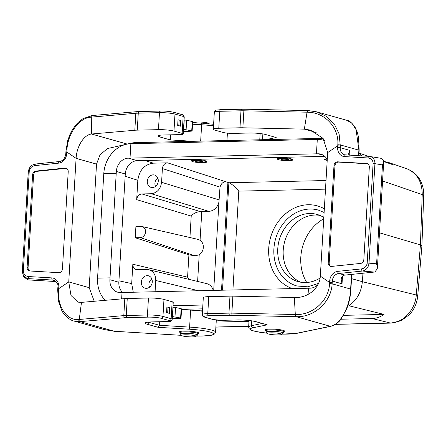 <?xml version="1.0" encoding="UTF-8"?>
<svg xmlns="http://www.w3.org/2000/svg" width="446" height="446" viewBox="0 0 446 446"><rect width="100%" height="100%" fill="white"/><g stroke="black" fill="none" stroke-linecap="round" stroke-linejoin="round"><path stroke-width="0.67" d="M265.822 330.447A9.678 1.299 3.4 0 1 265.231 329.951A9.678 1.299 3.4 0 1 274.965 329.232A9.678 1.299 3.4 0 1 284.554 331.099A9.678 1.299 3.4 0 1 283.901 331.523M265.866 139.643L276.174 137.507L265.454 134.486A11.696 1.572 -176.6 0 0 249.42 133.019L233.453 133.387A7.549 1.015 -176.6 0 1 223.111 132.44L214.933 130.137A11.323 1.516 -176.6 0 1 213.311 129.245L214.32 112.258A11.323 1.516 -176.6 0 1 219.783 111.288L218.774 128.27L239.97 127.785L240.979 110.803L219.783 111.288A1.884 0.981 -91.3 0 1 220.709 109.671A1.884 0.981 -91.3 0 1 220.865 109.694M330.915 266.435A3.774 3.189 105.7 0 1 329.181 263.062L334.957 165.901A3.774 3.189 105.7 0 1 338.625 162.099L367.515 163.782A3.774 3.189 105.7 0 1 367.593 163.788M295.419 316.66L294.343 297.499C307.088 298.302 319.62 288.885 320.328 276.146L329.616 282.485L332.203 282.725L332.136 283.818C331.294 302.243 313.778 317.58 296.133 316.677L232.232 315.272A9.433 1.266 -176.6 0 0 229.824 315.272L208.622 315.757A1.884 0.981 -91.3 0 1 207.764 313.616A11.323 1.516 3.4 0 0 202.3 314.586L203.309 297.599A11.323 1.516 3.4 0 1 208.773 296.629L207.764 313.616L228.96 313.131L229.969 296.144L208.773 296.629M229.969 296.144A11.323 1.516 3.4 0 1 232.862 296.144L231.853 313.131L295.776 314.525C312.395 315.238 328.914 300.888 329.561 283.561L329.717 280.835A9.433 7.967 105.7 0 1 337.767 271.358L361.483 268.905A1.884 0.959 84.1 0 0 362.453 271.04L338.743 273.487L345.037 275.087L374.372 272.054L362.453 271.04C366.261 270.142 368.446 267.516 369.015 263.162L376.602 263.809L377.433 267.817L377.138 269.072L374.852 271.988L374.372 272.054M294.343 297.499L232.862 296.144M320.328 276.146L327.671 152.588L323.116 138.388L310.477 130.115L304.35 129.139L307.06 112.191L307.595 110.58L308.309 110.597A1.884 0.479 -88.7 0 1 308.376 110.619L316.811 111.868L346.994 120.359M296.2 333.396L282.14 334.115A24.53 3.289 -176.6 0 0 296.2 333.396L330.363 326.31C339.06 325.162 349.697 309.173 350.634 289.025L350.695 287.926L350.941 288.077M363.83 259.622L369.321 167.161A3.774 3.189 -74.3 0 0 367.119 163.604A3.774 3.189 -74.3 0 0 366.545 163.509L337.655 161.826A3.774 3.189 -74.3 0 0 333.982 165.628L328.211 262.783A3.774 3.189 -74.3 0 0 330.414 266.346A3.774 3.189 -74.3 0 0 331.439 266.429L360.608 263.419A3.774 3.189 -74.3 0 0 363.83 259.622M361.483 268.905C364.795 268.269 366.696 266.323 367.186 263.068L373.101 163.554C372.995 160.315 371.317 158.447 368.073 157.962L344.585 156.596A9.433 7.967 105.7 0 1 337.639 147.459L337.739 145.809L327.671 152.588M381.598 158.408L383.593 160.443L383.75 161.491L382.473 164.925L374.924 163.654L369.015 263.162L367.186 263.068M316.838 111.879L326.561 116.445L334.31 124.044L339.099 133.878L340.326 146.043L337.739 145.809L337.806 144.733C339.222 127.355 324.454 112.292 307.796 112.219L243.873 110.803L242.864 127.79L304.35 129.139L316.13 132.456M242.864 127.79A11.323 1.516 -176.6 0 0 239.97 127.785M218.774 128.27A11.323 1.516 -176.6 0 0 213.311 129.245M358.545 155.738L358.885 150.157L356.103 129.708L352.084 123.453L347.139 120.398C349.146 120.465 351.777 122.706 355.005 127.116L357.084 131.648L358.528 137.173L359.153 150.324A1.884 0.29 4.1 0 0 358.885 150.157L340.387 144.95L337.806 144.733M344.591 275.132C342.534 275.466 341.396 276.855 341.184 279.308L342.032 283.812L332.303 281.075L332.203 282.725M348.895 155.175L348.644 153.747L349.959 150.43L349.675 155.219M368.073 157.962A1.884 0.992 -86.7 0 1 369.143 156.351A1.884 0.992 -86.7 0 1 369.266 156.373L369.968 156.446C373.28 157.304 374.935 159.707 374.924 163.654L373.101 163.554M330.904 326.282A1.884 1.689 77.7 0 1 330.363 326.31L296.133 316.677A1.884 0.479 -88.7 0 1 295.776 314.525M307.796 112.219A1.884 0.479 -88.7 0 1 308.303 110.597L316.811 111.862M267.204 324.827L255.541 321.611A1.884 1.594 105.7 0 0 255.943 321.661L267.204 324.827L253.049 327.76A24.53 3.289 -176.6 0 0 267.243 333.212M329.745 326.444L330.876 326.288C335.994 324.303 339.384 321.873 341.045 318.99L346.665 308.933C349.084 302.962 350.495 296.367 350.907 289.147L351.777 274.39M220.012 187.136L162.394 168.549C162.89 165.148 164.613 163.242 167.568 162.84L153.335 163.164C144.482 164.379 139.314 170.088 137.831 180.29L136.682 199.652L191.211 216.087C193.09 213.64 196.095 212.123 200.226 211.538L208.906 211.371C213.963 210.835 217.308 207.736 218.947 202.066L220.012 187.136C221.478 182.609 224.115 181.031 227.917 182.403L229.194 182.827C231.959 184.126 235.159 186.896 238.788 191.133L325.502 189.149M326.985 159.189L323.997 159.255L325.413 159.473L327.191 160.666M277.512 159.11L277.557 158.363A7.549 1.015 -176.6 0 1 281.989 157.706A7.549 1.015 -176.6 0 1 290.028 158.33L292.615 159.417L292.582 160.002A7.549 1.015 -176.6 0 0 291.5 159.406A7.549 1.015 -176.6 0 0 289.984 159.077A7.549 1.015 -176.6 0 0 281.944 158.453A7.549 1.015 -176.6 0 0 277.512 159.11A7.549 1.015 -176.6 0 0 284.988 160.566A7.549 1.015 -176.6 0 0 292.582 160.002M191.719 161.073L191.763 160.326A7.549 1.015 -176.6 0 1 196.195 159.668A7.549 1.015 -176.6 0 1 204.235 160.298L206.821 161.385L206.788 161.97A7.549 1.015 -176.6 0 0 205.706 161.374A7.549 1.015 -176.6 0 0 204.19 161.045A7.549 1.015 -176.6 0 0 196.151 160.415A7.549 1.015 -176.6 0 0 191.719 161.073A7.549 1.015 -176.6 0 0 199.195 162.534A7.549 1.015 -176.6 0 0 206.788 161.97M358.963 153.407L361.762 155.922M347.607 306.43L348.895 305.755C356.878 300.119 361.36 292.102 362.353 281.694L416.257 295.001C415.404 309.786 403.117 323.038 390.283 323.015A11.323 5.87 -91.3 0 0 391.07 323.099L335.353 324.376M362.983 273.231L362.353 281.694M118.943 280.79L131.693 283.595L132.841 264.233L187.582 277.167L188.959 279.352M135.238 237.757L188.909 254.817L194.935 255.792L140.367 237.64A5.659 4.778 -74.3 0 0 145.474 232.522A5.659 4.778 -74.3 0 0 142.045 226.546A5.659 4.778 -74.3 0 0 141.031 226.445L135.907 226.562L135.238 237.757L140.367 237.64M131.693 283.595L133.27 292.236M157.845 178.216A5.703 4.817 -74.3 0 0 154.918 183.284A5.703 4.817 -74.3 0 0 155.548 186.389M151.857 279.006A5.703 4.817 -74.3 0 0 148.931 284.074A5.703 4.817 -74.3 0 0 149.561 287.179M348.895 305.755L384.012 314.419L343.515 315.35M379.49 232.818L420.433 244.904L422.223 194.584C422.161 181.645 416.977 173.015 406.663 168.694L388.366 162.411L392.909 164.702L383.744 161.558M368.485 156.317L358.985 153.05M406.663 168.694L406.657 168.694C413.581 171.437 418.387 175.88 421.085 182.029C422 183.585 424.046 189.896 423.7 195.359A11.323 1.45 2 0 0 422.223 194.584L382.573 180.965M388.366 162.411L383.75 161.435M421.91 245.757L417.724 295.921A11.323 1.583 -175.2 0 0 416.257 295.001L420.433 244.904L421.91 245.757L423.7 195.359M167.568 162.84L229.194 182.827M384.012 314.419C380.338 317.022 376.352 318.388 372.048 318.511L340.856 319.225M248.974 321.332L216.176 322.084M142.045 226.546L197.885 239.351L200.07 240.249A8.474 7.153 -74.3 0 1 203.315 247.463A8.474 7.153 -74.3 0 1 199.2 254.844L194.935 255.792M155.08 291.74L155.749 280.484C155.749 274.82 153.446 271.235 148.836 269.73L206.71 283.611C209.977 284.515 212.151 286.778 213.244 290.407M162.394 168.549L161.58 182.308C160.588 189.11 157.143 192.917 151.239 193.726L141.85 193.943C138.896 194.345 137.173 196.251 136.682 199.652M147.303 181.327A6.417 5.419 105.7 0 1 154.952 175.166A6.417 5.419 105.7 0 1 158.001 182.67A6.417 5.419 105.7 0 1 151.484 187.476A6.417 5.419 105.7 0 1 147.303 181.327M148.836 269.73L136.314 269.613C133.995 268.866 132.841 267.07 132.841 264.233M141.315 282.117A6.417 5.419 105.7 0 1 148.958 275.957A6.417 5.419 105.7 0 1 152.014 283.461A6.417 5.419 105.7 0 1 145.496 288.267A6.417 5.419 105.7 0 1 141.315 282.117M320.139 277.992A34.905 29.475 105.7 0 1 298.145 281.638A34.905 29.475 105.7 0 1 277.769 248.717A34.905 29.475 105.7 0 1 317.056 214.431A34.905 29.475 105.7 0 1 323.818 217.475M318.55 283.394L307.695 286.811L296.919 285.992A39.438 33.294 105.7 0 1 273.9 248.807A39.438 33.294 105.7 0 1 318.282 210.072L324.114 212.474M319.737 215.357A34.905 29.475 -74.3 0 0 284.682 241.581A34.905 29.475 -74.3 0 0 300.916 282.246M306.753 282.508A42.454 35.847 105.7 0 1 300.805 257.164A42.454 35.847 105.7 0 1 323.74 218.774M195.025 335.71A7.169 0.964 -176.6 0 0 186.54 334.807A7.169 0.964 -176.6 0 0 181.795 335.559A7.169 0.964 -176.6 0 0 188.842 336.814A7.169 0.964 -176.6 0 0 195.978 336.401A7.169 0.964 -176.6 0 0 195.025 335.71M287.046 160.12A3.869 0.518 -176.6 0 0 288.908 159.785A3.869 0.518 -176.6 0 0 285.078 159.038A3.869 0.518 -176.6 0 0 281.186 159.328A3.869 0.518 -176.6 0 0 283.138 159.897A3.869 0.518 -176.6 0 0 287.046 160.12M288.228 159.445L282.128 159.044M324.794 156.368L137.357 160.666A13.207 11.15 -74.3 0 0 125.287 173.985L118.859 282.246A13.207 11.15 -74.3 0 0 122.628 292.481M202.562 310.148L193.988 310.344M181.55 309.329L202.64 308.844M173.031 305.705L202.869 305.019M121.646 298.898L122.031 292.492L310.065 288.188A13.207 11.15 -74.3 0 0 318.065 284.403M324.627 140.551A29.648 25.032 -74.3 0 0 317.296 139.436L130.868 143.707A29.648 25.032 -74.3 0 0 126.235 144.303A29.648 25.032 -74.3 0 0 103.784 173.617L97.574 278.142A29.648 25.032 -74.3 0 0 105.211 300.32M103.784 173.617L116.222 173.332L109.906 279.726A13.207 11.15 -74.3 0 0 117.616 292.18A13.207 11.15 -74.3 0 0 120.414 292.531L122.031 292.492M116.222 173.332L116.334 171.47L125.287 173.985M323.088 138.349A32.079 27.083 -74.3 0 0 322.107 138.355L317.296 139.436L316.437 153.837L128.398 158.146A13.207 11.15 -74.3 0 0 116.334 171.47M322.107 138.355L135.684 142.625A32.079 27.083 -74.3 0 0 130.667 143.266L126.235 144.303M327.247 159.701A13.207 11.15 -74.3 0 0 320.852 154.149A13.207 11.15 -74.3 0 0 318.054 153.798L323.428 155.314M316.437 153.837L318.054 153.798M194.261 122.689L194.456 122.522A7.169 0.964 3.4 0 1 200.12 122.042A7.169 0.964 3.4 0 1 207.669 122.929A7.169 0.964 3.4 0 1 208.639 123.364L208.962 123.726M201.246 162.082A3.869 0.518 -176.6 0 0 203.114 161.753A3.869 0.518 -176.6 0 0 199.284 161A3.869 0.518 -176.6 0 0 195.393 161.29A3.869 0.518 -176.6 0 0 197.344 161.859A3.869 0.518 -176.6 0 0 201.246 162.082M202.434 161.413L196.329 161.012M268.564 334.026A7.169 0.964 -176.6 0 0 276.107 334.913A7.169 0.964 -176.6 0 0 281.777 334.439A7.169 0.964 -176.6 0 0 274.747 332.928A7.169 0.964 -176.6 0 0 267.589 333.597A7.169 0.964 -176.6 0 0 268.564 334.026M173.973 131.074L182.146 133.376L183.155 116.389L174.983 114.092L173.973 131.074A11.323 1.516 -176.6 0 0 158.458 129.652L159.467 112.671L138.266 113.156L137.256 130.137L158.458 129.652M178.015 119.784L177.681 125.382L180.663 126.218L180.998 120.621A3.774 0.507 -176.6 0 0 180.552 120.448L179.141 120.052A9.433 1.266 -176.6 0 0 178.015 119.784M172.145 301.736L163.972 299.433L162.963 316.42L171.136 318.717L172.145 301.736A7.549 1.015 3.4 0 1 173.232 302.327L172.223 319.314A7.549 1.015 3.4 0 0 171.136 318.717A1.884 1.594 105.7 0 1 169.413 320.624L161.24 318.321A9.433 1.266 -176.6 0 0 148.312 317.134L127.11 317.624A9.433 1.266 -176.6 0 0 125.075 317.725L80.035 321.627L74.064 321.064L104.386 329.605L114.265 331.261L181.589 335.331M166.893 306.993L166.559 312.59L169.541 313.432L169.876 307.829A3.774 0.507 -176.6 0 0 169.43 307.656L168.019 307.261A9.433 1.266 -176.6 0 0 166.893 306.993M126.04 144.348L107.436 148.557L100.01 154.874L96.531 164.1L89.189 287.664L94.229 301.267M29.804 270.984A3.774 3.189 105.7 0 1 28.076 267.611L33.567 175.15A3.774 3.189 105.7 0 1 36.789 171.359L65.958 168.343A3.774 3.189 105.7 0 1 66.482 168.337M182.146 133.376A7.549 1.015 -176.6 0 1 183.234 133.973A7.549 1.015 -176.6 0 1 179.593 134.62L163.626 134.982A11.696 1.572 -176.6 0 0 157.979 135.991A11.696 1.572 -176.6 0 0 159.662 136.911L170.383 139.927L193.174 141.304M137.256 130.137A11.323 1.516 -176.6 0 0 134.82 130.265L135.829 113.278L91.285 117.136L91.475 134.017L134.82 130.265M127.21 144.075L91.475 134.017C84.222 134.759 76.824 145.619 76.093 158.352L68.751 281.911L70.992 295.458L78 302.143L81.473 302.377L79.26 319.464L80.531 321.583M32.597 174.877L27.1 267.338A3.774 3.189 -74.3 0 0 29.308 270.895A3.774 3.189 -74.3 0 0 29.882 270.99L58.772 272.673A3.774 3.189 -74.3 0 0 62.44 268.871L68.216 171.716A3.774 3.189 -74.3 0 0 66.014 168.153A3.774 3.189 -74.3 0 0 64.982 168.07L35.819 171.086A3.774 3.189 -74.3 0 0 32.597 174.877L33.567 175.15M96.531 164.1L76.093 158.352L66.805 152.014L66.71 153.664A9.433 7.967 105.7 0 1 58.655 163.141L34.944 165.594C31.633 166.23 29.731 168.175 29.235 171.431L23.326 270.945C23.432 274.184 25.11 276.052 28.354 276.537L51.836 277.903A9.433 7.967 105.7 0 1 58.783 287.04L58.688 288.69L68.751 281.911L89.189 287.664M28.354 276.537A1.884 0.992 93.3 0 0 29.102 278.672L28.923 279.965L28.449 279.921L23.867 277.161L22.3 271.926L28.327 171.593L29.391 168.125M29.235 171.431L28.327 171.593L28.176 173.037L28.354 171.264C29.743 165.577 32.313 164.803 35.725 163.994L59.435 161.541A1.884 0.959 -95.9 0 0 58.655 163.141M28.176 173.015L22.3 271.954L28.176 173.037M28.923 279.965L55.945 281.543M92.774 115.52L91.279 117.136L90.772 117.192C79.226 117.906 67.413 133.583 66.861 150.938L66.805 152.014L66.17 152.32M170.383 139.927L170.684 134.82M202.501 311.213A26.414 3.546 -176.6 0 0 190.626 310.115L181.533 309.563M148.273 322.14A11.696 1.572 -176.6 0 0 148.652 322.252L159.373 325.273L159.579 321.761M79.26 319.464L123.804 315.606L124.813 298.619L81.473 302.377M124.813 298.619A11.323 1.516 3.4 0 1 127.255 298.497L126.246 315.484L147.448 314.999L148.457 298.012L127.255 298.497M148.457 298.012A11.323 1.516 3.4 0 1 163.972 299.433M180.028 332.409A9.678 1.299 3.4 0 1 179.431 331.919A9.678 1.299 3.4 0 1 186.54 331.088A9.678 1.299 3.4 0 1 197.372 332.303A9.678 1.299 3.4 0 1 198.76 333.067A9.678 1.299 3.4 0 1 198.108 333.485M104.096 329.522L114.254 331.278L181.606 335.347M58.047 289.002L58.688 288.69L58.61 289.766C57.105 307.116 67.173 320.858 78.752 319.498L79.26 319.459M54.769 280.657L52.589 280.043L29.102 278.672C24.786 277.964 22.556 275.438 22.417 271.101L23.326 270.945M92.277 115.564A1.884 1.394 84.9 0 0 91.976 115.553A1.884 1.394 84.9 0 0 90.772 117.192M34.944 165.594A1.884 0.959 -95.9 0 1 35.708 163.994M78.752 319.498A1.884 1.394 84.9 0 0 80.035 321.627L114.265 331.261M190.626 310.115L189.617 327.102L159.373 325.273L158.185 327.325L146.924 324.158A13.586 1.823 3.4 0 1 151.529 321.917L167.495 321.555A5.659 0.758 -176.6 0 0 169.413 320.624M169.541 313.432A3.774 0.507 -176.6 0 0 169.095 313.254L167.69 312.858A9.433 1.266 -176.6 0 0 166.559 312.59M183.378 131.464A26.414 3.546 -176.6 0 0 191.195 131.163L192.142 130.985L191.724 130.801L183.507 129.351M192.142 130.985L192.7 121.652L186.673 120.214L184.059 120.019M172.256 318.673A26.414 3.546 -176.6 0 0 180.072 318.372L181.02 318.199L180.602 318.009L172.385 316.56M181.02 318.199L181.578 308.866L175.551 307.422L172.936 307.227M180.663 126.218A3.774 0.507 -176.6 0 0 180.217 126.045L178.813 125.649A9.433 1.266 -176.6 0 0 177.681 125.382M249.024 320.507L248.634 327.091A26.414 3.546 3.4 0 1 251.483 325.68L262.153 323.473M251.767 320.858L251.483 325.68A1.884 1.672 -101.7 0 0 253.049 327.76M208.622 315.757A9.433 1.266 -176.6 0 0 205.428 317.307L213.601 319.609A5.659 0.758 -176.6 0 0 221.361 320.323L237.322 319.955A13.586 1.823 3.4 0 1 255.943 321.661M350.695 287.926L351.498 274.418M340.326 146.043L340.226 147.693L349.959 150.43M342.489 276.096L342.032 283.812M329.561 283.561L332.136 283.818L350.907 289.153M376.602 263.809L382.473 164.925M229.824 315.272A1.884 0.981 -91.3 0 1 228.96 313.131A11.323 1.516 3.4 0 1 231.853 313.131A1.884 0.502 -88.7 0 0 232.232 315.272M262.872 133.934L262.532 139.715M244.475 109.209A1.884 0.502 -88.7 0 0 244.408 109.192A1.884 0.502 -88.7 0 0 243.873 110.803A11.323 1.516 -176.6 0 0 240.979 110.803A1.884 0.981 -91.3 0 1 241.91 109.186A1.884 0.981 -91.3 0 1 242.066 109.209M337.767 271.358A1.884 0.959 84.1 0 0 338.743 273.487A7.549 6.372 -74.3 0 0 332.303 281.075L329.717 280.835M337.639 147.459L340.226 147.693A7.549 6.372 -74.3 0 0 344.63 154.812A7.549 6.372 -74.3 0 0 345.578 154.991M366.545 163.509L367.515 163.782M337.655 161.826L338.625 162.099M333.982 165.628L334.957 165.901M328.211 262.783L329.181 263.062M205.428 317.307A1.884 1.594 105.7 0 1 205.026 317.257L213.199 319.559L221.511 320.339A1.884 0.981 88.7 0 0 221.668 320.312M344.585 156.596A1.884 0.992 -86.7 0 1 345.672 154.985A1.884 0.992 -86.7 0 1 345.784 155.002M213.601 319.609A1.884 1.594 105.7 0 1 213.199 319.559M221.361 320.323A1.884 0.981 88.7 0 0 221.511 320.339L237.478 319.977A1.884 0.981 88.7 0 0 237.629 319.949M237.322 319.955A1.884 0.981 88.7 0 0 237.478 319.977C244.832 319.944 250.853 320.49 255.541 321.611M144.922 160.488L153.335 163.164M229.277 182.749L326.009 180.53M326.678 160.175L323.997 159.255M351.526 278.639L362.353 281.688M125.153 176.259L137.831 180.29M187.582 277.167L188.909 254.817M189.935 237.528L191.211 216.087M292.381 288.59A43.206 36.483 105.7 0 1 272.289 232.45A43.206 36.483 105.7 0 1 324.331 208.812M238.788 191.133L232.918 289.956M215.886 327.007L248.684 326.255M335.515 324.27L390.283 323.015L372.048 318.511M201.776 211.538L200.07 240.249M199.2 254.844L197.623 281.432M213.701 290.396L218.947 202.066M227.917 182.403L221.511 290.218M222.504 290.195L228.887 182.726M161.58 182.308L219.248 199.953M141.85 193.943L200.226 211.538M208.906 211.371L151.239 193.726M198.52 290.742L155.749 280.484M180.011 332.677A9.059 1.215 3.4 0 1 186.662 331.896A9.059 1.215 3.4 0 1 196.792 333.034A9.059 1.215 3.4 0 1 198.096 333.747L197.377 335.186A8.502 1.143 -176.6 0 0 196.246 334.366A8.502 1.143 -176.6 0 0 186.183 333.29A8.502 1.143 -176.6 0 0 180.552 334.188L180.084 331.495M308.086 294.405L308.454 288.222M97.574 278.142L110.017 277.858M118.859 282.246L109.906 279.726M137.357 160.666L128.398 158.146M135.684 142.625L130.868 143.707L130.015 158.107M282.591 331.071A9.059 1.215 3.4 0 1 283.89 331.785L283.171 333.218A8.502 1.143 -176.6 0 0 282.039 332.398A8.502 1.143 -176.6 0 0 271.976 331.322A8.502 1.143 -176.6 0 0 266.351 332.22L265.805 330.709A9.059 1.215 3.4 0 1 272.456 329.934A9.059 1.215 3.4 0 1 282.591 331.071M213.511 125.872A26.414 3.546 -176.6 0 0 201.637 124.774L192.549 124.222M200.667 141.137L201.72 123.141L213.606 124.272M159.662 136.911L159.757 135.272M138.266 113.156A11.323 1.516 -176.6 0 0 135.829 113.278A1.884 1.383 85.1 0 1 137.045 111.651L139.197 111.539A1.884 0.981 88.7 0 0 138.266 113.156M174.983 114.092A11.323 1.516 -176.6 0 0 159.467 112.671A1.884 0.981 88.7 0 1 160.398 111.054C164.518 110.887 169.012 111.305 173.879 112.308A1.884 1.594 105.7 0 1 174.983 114.092M184.243 116.986A7.549 1.015 -176.6 0 0 183.155 116.389A1.884 1.594 105.7 0 0 182.057 114.611C182.76 114.265 183.49 115.057 184.243 116.986L183.234 133.973M196.368 336.061A24.53 3.289 -176.6 0 0 213.333 333.435A24.53 3.289 -176.6 0 0 189.478 329.215L189.617 327.102A26.414 3.546 3.4 0 1 215.574 332.192L216.293 320.1M146.924 324.158A1.884 1.594 105.7 0 0 148.652 322.252L148.657 322.101M189.478 329.215L158.185 327.325M125.075 317.725A1.884 1.383 85.1 0 1 123.804 315.606A11.323 1.516 3.4 0 1 126.246 315.484A1.884 0.981 88.7 0 0 127.11 317.624M148.312 317.134A1.884 0.981 88.7 0 1 147.448 314.999A11.323 1.516 3.4 0 1 162.963 316.42A1.884 1.594 105.7 0 1 161.24 318.321M58.783 287.04L57.874 287.202C58.532 284.548 57.155 282.223 53.737 280.233A7.549 6.372 -74.3 0 0 52.589 280.043A1.884 0.992 93.3 0 1 51.836 277.903M27.1 267.338L28.076 267.611M64.982 168.07L65.958 168.343M35.819 171.086L36.789 171.359M66.71 153.664L65.802 153.825L65.958 151.088L66.861 150.938M137.318 111.667A1.884 1.383 85.1 0 0 137.045 111.651L91.999 115.553L82.917 118.703L78.39 122.198L75.853 124.891L72.185 130.081L69.966 134.391L67.653 140.825L65.958 151.088M139.353 111.561A1.884 0.981 88.7 0 0 139.197 111.539L160.398 111.054A1.884 0.981 88.7 0 1 160.549 111.076M58.61 289.766L57.712 289.933L58.381 300.994L61.871 310.773C65.155 316.905 71.187 320.635 74.081 321.075M167.808 321.544A1.884 0.981 -91.3 0 1 167.651 321.572A1.884 0.981 -91.3 0 1 167.495 321.555M151.835 321.912A1.884 0.981 -91.3 0 1 151.685 321.94A1.884 0.981 -91.3 0 1 151.529 321.917M169.43 307.656L169.095 313.254M168.019 307.261L167.69 312.858M191.724 130.801L192.276 121.468M186.116 129.546L186.673 120.214M183.68 129.346L184.237 120.013M180.602 318.009L181.154 308.677M174.994 316.755L175.551 307.422M172.557 316.554L173.115 307.222M180.552 120.448L180.217 126.045M179.141 120.052L178.813 125.649M377.444 267.288L383.699 161.943M260.13 133.549L259.762 139.782M381.754 158.43L369.154 156.356L344.63 154.812M202.3 314.586C202.172 315.891 203.081 316.783 205.026 317.257M214.32 112.258C215.68 109.755 214.493 110.307 220.709 109.671L244.408 109.192L307.595 110.58M248.634 327.091L249.119 328.691L251.416 330.252L255.43 331.434L267.265 333.234M296.69 333.374L330.241 326.427M359.153 150.324L358.824 155.754M248.673 326.361L215.881 327.108M417.724 295.921C417.049 303.141 414.278 309.385 409.411 314.653L401.043 320.73L391.07 323.099M198.163 332.571L198.096 333.747M195.978 336.401L197.377 335.186M181.795 335.559L180.552 334.188M265.877 329.533L265.805 330.709M283.957 330.609L283.89 331.785M281.777 334.439L283.171 333.218M267.589 333.597L266.351 332.22M227.404 133.137L226.964 140.535M65.802 153.825C65.099 158.319 62.975 160.889 59.435 161.541M173.879 112.308L182.057 114.611M57.712 289.939L57.874 287.202M192.644 122.589L201.72 123.141M146.533 322.341L146.305 322.514C146.678 322.575 145.24 322.246 151.685 321.94L167.651 321.572C170.863 320.886 170.718 322.391 172.223 319.314M196.346 336.083L202.194 336.067L211.549 335.214L214.654 333.954L215.574 332.192"/></g></svg>
